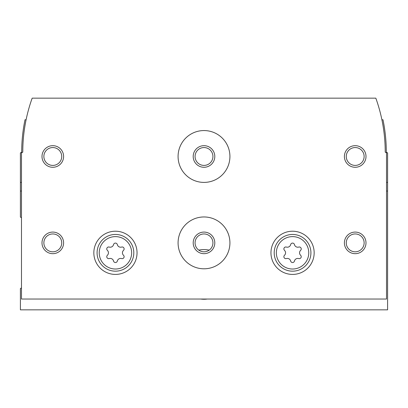 <?xml version="1.0" encoding="UTF-8"?>
<svg xmlns="http://www.w3.org/2000/svg" width="408" height="408" viewBox="0 0 408 408"><rect width="100%" height="100%" fill="white"/><g stroke="black" fill="none" stroke-linecap="round" stroke-linejoin="round"><path stroke-width="0.61" d="M21.481 191.041L20.4 191.041L20.4 217.097A36.72 36.72 0 0 0 21.481 217.709M21.481 287.926A36.72 36.72 0 0 0 20.4 288.533L20.4 309.84L387.6 309.84L387.6 152.908L386.305 152.159A159.839 159.839 0 0 0 382.985 119.758L381.903 119.758M386.519 191.041L387.6 191.041M20.4 191.041L20.4 152.908L21.695 152.159A159.839 159.839 0 0 1 25.015 119.758L26.097 119.758A159.839 159.839 0 0 1 27.05 115.439M209.212 250.13A24.842 24.842 0 0 0 198.788 250.13M200.731 299.038A24.842 24.842 0 0 0 207.269 299.038M107.375 255.291A1.943 1.943 0 0 0 109.262 258.565A3.402 3.402 0 0 1 113.546 261.038A1.943 1.943 0 0 0 117.331 261.038A3.402 3.402 0 0 1 121.615 258.565A1.943 1.943 0 0 0 123.507 255.291A3.402 3.402 0 0 1 123.507 250.344A1.943 1.943 0 0 0 121.615 247.064A3.402 3.402 0 0 1 117.331 244.591A1.943 1.943 0 0 0 113.546 244.591A3.402 3.402 0 0 1 109.262 247.064A1.943 1.943 0 0 0 107.375 250.344A3.402 3.402 0 0 1 107.375 255.291M284.493 255.291A1.943 1.943 0 0 0 286.385 258.565A3.402 3.402 0 0 1 290.669 261.038A1.943 1.943 0 0 0 294.454 261.038A3.402 3.402 0 0 1 298.738 258.565A1.943 1.943 0 0 0 300.625 255.291A3.402 3.402 0 0 1 300.625 250.344A1.943 1.943 0 0 0 298.738 247.064A3.402 3.402 0 0 1 294.454 244.591A1.943 1.943 0 0 0 290.669 244.591A3.402 3.402 0 0 1 286.385 247.064A1.943 1.943 0 0 0 284.493 250.344A3.402 3.402 0 0 1 284.493 255.291M386.519 299.038L386.519 152.908L385.223 152.159A159.839 159.839 0 0 0 375.824 98.16L32.176 98.16A159.839 159.839 0 0 0 22.777 152.159L21.481 152.908L21.481 299.038L386.519 299.038M137.042 252.817A21.599 21.599 0 0 0 104.642 234.11A21.599 21.599 0 0 0 104.642 271.524A21.599 21.599 0 0 0 137.042 252.817M314.16 252.817A21.599 21.599 0 0 0 281.76 234.11A21.599 21.599 0 0 0 281.76 271.524A21.599 21.599 0 0 0 314.16 252.817M178.082 242.882A25.918 25.918 0 0 1 216.959 220.432A25.918 25.918 0 0 1 216.959 265.327A25.918 25.918 0 0 1 178.082 242.882M178.082 156.478A25.918 25.918 0 0 1 216.959 134.033A25.918 25.918 0 0 1 216.959 178.928A25.918 25.918 0 0 1 178.082 156.478M344.398 242.882A10.802 10.802 0 0 1 360.601 233.529A10.802 10.802 0 0 1 360.601 252.231A10.802 10.802 0 0 1 344.398 242.882M41.998 242.882A10.802 10.802 0 0 1 58.201 233.529A10.802 10.802 0 0 1 58.201 252.231A10.802 10.802 0 0 1 41.998 242.882M41.998 156.478A10.802 10.802 0 0 1 58.201 147.125A10.802 10.802 0 0 1 58.201 165.832A10.802 10.802 0 0 1 41.998 156.478M344.398 156.478A10.802 10.802 0 0 1 360.601 147.125A10.802 10.802 0 0 1 360.601 165.832A10.802 10.802 0 0 1 344.398 156.478M346.27 156.478A8.93 8.93 0 0 1 359.662 148.747A8.93 8.93 0 0 1 359.662 164.215A8.93 8.93 0 0 1 346.27 156.478M43.87 156.478A8.93 8.93 0 0 1 57.263 148.747A8.93 8.93 0 0 1 57.263 164.215A8.93 8.93 0 0 1 43.87 156.478M43.87 242.882A8.93 8.93 0 0 1 57.263 235.146A8.93 8.93 0 0 1 57.263 250.614A8.93 8.93 0 0 1 43.87 242.882M346.27 242.882A8.93 8.93 0 0 1 359.662 235.146A8.93 8.93 0 0 1 359.662 250.614A8.93 8.93 0 0 1 346.27 242.882M193.198 156.478A10.802 10.802 0 0 1 209.401 147.125A10.802 10.802 0 0 1 209.401 165.832A10.802 10.802 0 0 1 193.198 156.478M195.07 156.478A8.93 8.93 0 0 1 208.463 148.747A8.93 8.93 0 0 1 208.463 164.215A8.93 8.93 0 0 1 195.07 156.478M193.198 242.882A10.802 10.802 0 0 1 209.401 233.529A10.802 10.802 0 0 1 209.401 252.231A10.802 10.802 0 0 1 193.198 242.882M195.07 242.882A8.93 8.93 0 0 1 208.463 235.146A8.93 8.93 0 0 1 208.463 250.614A8.93 8.93 0 0 1 195.07 242.882M310.921 252.817A18.36 18.36 0 0 0 283.382 236.915A18.36 18.36 0 0 0 283.382 268.714A18.36 18.36 0 0 0 310.921 252.817M133.799 252.817A18.36 18.36 0 0 0 106.258 236.915A18.36 18.36 0 0 0 106.258 268.714A18.36 18.36 0 0 0 133.799 252.817M386.519 182.401L387.6 182.401M21.481 182.401L20.4 182.401M131.641 252.817A16.198 16.198 0 0 0 107.34 238.787A16.198 16.198 0 0 0 107.34 266.847A16.198 16.198 0 0 0 131.641 252.817M308.759 252.817A16.198 16.198 0 0 0 284.458 238.787A16.198 16.198 0 0 0 284.458 266.847A16.198 16.198 0 0 0 308.759 252.817"/></g></svg>
